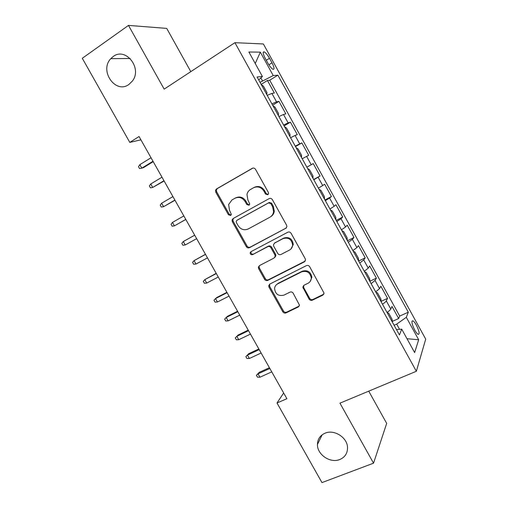 <?xml version="1.0" encoding="UTF-8"?>
<svg xmlns="http://www.w3.org/2000/svg" width="508" height="508" viewBox="0 0 508 508"><rect width="100%" height="100%" fill="white"/><g stroke="black" fill="none" stroke-linecap="round" stroke-linejoin="round"><path stroke-width="0.76" d="M267.786 194.761L268.586 193.542L268.37 192.443L255.518 169.335C254.66 168.084 253.581 167.748 252.279 168.326L216.535 188.932L215.532 190.259L215.779 192.176L228.403 214.706L230.6 215.43L231.337 214.414L229.508 210.268L228.632 204.514L231.978 199.93L234.937 198.26C239.008 196.507 242.399 197.599 245.11 201.543L246.755 204.483L248.99 205.207L249.758 204.095L247.904 199.974L246.971 194.513C247.421 192.284 248.596 190.608 250.482 189.484L253.505 187.776C257.664 185.979 261.112 187.071 263.855 191.059L265.513 194.037L267.786 194.761M325.006 433.21C320.116 435.413 317.595 439.166 317.436 444.468C317.094 454.609 330.34 463.575 339.795 459.505C345.008 457.238 347.586 453.244 347.529 447.529C347.377 437.458 334.105 429.076 325.006 433.21M113.176 56.54L110.801 58.661C99.009 70.777 115.576 94.405 128.886 84.474L132.353 81.09C142.615 68.326 125.724 46.704 113.176 56.54M416.376 325.171C414.998 322.72 413.817 321.259 412.833 320.789C411.232 321.1 411.861 324.187 414.719 330.048C416.103 332.505 417.284 333.959 418.255 334.423C419.849 334.067 419.221 330.981 416.376 325.171M309.086 299.085C309.924 300.311 311.004 300.685 312.331 300.209L322.828 295.148L324.047 293.135L309.683 266.738C308.832 265.5 307.74 265.138 306.413 265.64L269.811 284.061L268.688 285.731L268.999 287.16L282.804 311.798C283.629 313.004 284.69 313.379 285.972 312.915L298.291 306.978L299.466 305.143L293.205 293.249C292.367 292.036 291.3 291.662 289.998 292.144L283.889 295.154C278.435 296.412 275.323 294.189 274.561 288.481C274.79 286.404 275.806 284.886 277.603 283.915L301.714 271.831C306.997 270.447 310.191 272.51 311.283 278.009C311.188 280.391 310.115 282.137 308.064 283.235L303.994 285.248L302.8 287.134L309.086 299.085L309.683 298.361C310.515 299.58 311.594 299.949 312.915 299.479L323.837 294.138M190.805 71.647L166.713 28.391L128.492 25.4L164.167 89.135L234.918 42.672L416.357 371.278L339.954 403.161L373.545 463.169L321.977 482.6L277.006 402.99L286.893 398.71L139.046 136.512L129.807 142.399L140.919 139.833M128.492 25.4L82.29 58.287L129.807 142.399M285.725 228.448L286.899 226.593L286.582 225.196L272.383 199.663C271.526 198.412 270.44 198.069 269.132 198.622L233.121 218.542L232.067 220.002L232.346 221.742L246.297 246.64C247.129 247.853 248.183 248.209 249.447 247.701L286.322 227.984M291.084 233.293L305.206 258.686L305.524 259.944L304.324 261.887L267.76 280.397C266.484 280.88 265.43 280.518 264.598 279.305L258.667 268.719L258.362 267.214L259.467 265.595L274.06 258.045L275.209 256.305L274.892 254.876L270.916 247.758C270.072 246.532 269.005 246.177 267.716 246.691L252.571 254.648C251.098 254.997 250.292 254.381 250.158 252.806L250.92 251.701L287.82 232.219C289.141 231.692 290.233 232.048 291.084 233.293M392.341 321.38L398.666 318.535L391.998 306.445L390.798 309.042L386.296 300.882C385.845 301.72 384.581 302.844 382.505 304.241M381.152 301.333L387.547 298.367L380.86 286.233L379.54 288.627L375.025 280.441L371.145 283.667M369.919 281.222L376.39 278.136L369.684 265.963L368.249 268.148L363.722 259.937L359.753 263.017M358.661 261.048L365.201 257.835L358.47 245.624L356.914 247.599L352.374 239.363L348.323 242.303M347.466 240.76L353.974 237.465L347.224 225.215L345.548 226.981L340.989 218.719L336.848 221.526M336.233 220.402L342.71 217.037L335.934 204.743L334.143 206.299L329.571 198.006L325.342 200.673M324.961 199.981L331.413 196.532L324.612 184.201L322.701 185.547L318.11 177.229L313.798 179.749M313.658 179.495L320.072 175.965L313.252 163.595L306.851 167.17L313.252 163.595M311.214 164.725L306.616 156.375L308.699 155.327L301.86 142.919L295.491 146.577M295.243 146.126L299.695 143.834L295.078 135.458L297.288 134.626L290.424 122.174L284.086 125.914M283.591 125.025L288.138 122.873L283.502 114.471L285.839 113.856L278.949 101.359L276.543 101.848L271.907 103.848M272.644 105.181L278.949 101.359M265.214 58.312L267.773 62.967C269.767 66.427 271.532 68.548 273.069 69.323C274.612 69.425 274.25 67.259 271.996 62.827L269.481 58.255C267.487 54.781 265.703 52.648 264.141 51.848C262.604 51.721 262.96 53.873 265.214 58.312M234.918 42.672L263.379 43.967L425.71 339.134L416.357 371.278M398.666 318.535L399.682 316.09L408.305 312.204L277.889 75.159L273.221 75.565L260.026 82.321M408.305 312.204L406.317 317.316L418.675 339.757L414.636 352.577L401.714 329.14L399.453 334.956L257.073 76.968L262.401 76.505L248.895 52.013L260.331 52.146L273.221 75.565M399.682 316.09L269.716 80.239L267.437 80.48L274.352 93.015L271.894 93.415L267.221 95.358M288.138 122.873L290.424 122.174M299.695 143.834L301.86 142.919M320.072 175.965L318.11 177.229M331.413 196.532L329.571 198.006M342.71 217.037L340.989 218.719M353.974 237.465L352.374 239.363M365.201 257.835L363.722 259.937M376.39 278.136L375.025 280.441M387.547 298.367L386.296 300.882M399.561 329.324L396.685 324.11L394.106 325.266M262.465 80.797L260.877 77.921M373.545 463.169L386.683 423.386L368.732 391.154M283.661 392.976L277.006 402.99M261.163 84.385L267.437 80.48M269.716 80.239L277.889 75.159M258.712 79.934L262.401 76.505M283.502 114.471L278.924 116.561M295.078 135.458L290.589 137.693M306.616 156.375L302.209 158.756M318.421 188.125L322.701 185.547M329.952 209.023L334.143 206.299M341.446 229.845L345.548 226.981M352.895 250.596L356.914 247.599M364.312 271.285L368.249 268.148M375.691 291.903L379.54 288.627M401.714 329.14L396.488 329.584M387.033 312.452C389.103 311.042 390.36 309.905 390.798 309.042M396.685 324.11L406.317 317.316M255.232 63.506L260.331 52.146M418.675 339.757L406.991 338.709M268.141 194.481L266.249 193.618L264.592 190.646C261.861 186.671 258.42 185.585 254.273 187.376L253.924 187.56M235.312 198.063L235.756 197.834C239.814 196.082 243.199 197.174 245.897 201.098L247.542 204.038L249.371 204.908M252.863 168.097L217.399 188.531L216.402 189.859L216.649 191.77L229.235 214.236L230.994 215.106M233.648 218.249L232.886 219.513L233.166 221.247L247.072 246.075C247.904 247.288 248.952 247.637 250.215 247.129L286.353 227.946M270.84 203.619L268.573 202.895L236.938 220.32L236.195 221.361L236.391 222.561L238.112 225.628C240.786 229.527 244.157 230.638 248.221 228.968L269.907 217.214C272.034 215.989 273.266 214.103 273.596 211.569L272.586 206.756L270.84 203.619L271.564 203.168L269.297 202.444L268.573 202.895M237.636 219.894L269.297 202.444M270.853 216.599C272.84 215.354 273.99 213.519 274.301 211.093L273.298 206.299L272.586 206.756M271.564 203.168L273.298 206.299M259.493 265.582L259.099 266.586L259.404 268.084L265.316 278.644C266.141 279.851 267.195 280.213 268.465 279.73L305.168 261.131M274.79 257.429L275.901 255.708L275.59 254.286L271.628 247.18C270.783 245.961 269.723 245.605 268.434 246.12L252.571 254.648M251.174 251.568L250.92 252.222C251.054 253.79 251.854 254.406 253.327 254.057M289.465 250.076C291.389 249.003 292.443 247.333 292.627 245.072C291.7 239.306 288.519 237.16 283.083 238.614L274.58 243.078L273.431 244.824L273.742 246.278L277.724 253.409C278.568 254.635 279.641 254.997 280.943 254.489L289.465 250.076M290.976 248.952L293.275 244.494C292.354 238.754 289.179 236.607 283.756 238.061L283.083 238.614M274.644 243.034L283.756 238.061M303.689 285.426L303.733 287.687L309.683 298.361M310.134 281.521L311.874 277.343C310.788 271.856 307.607 269.799 302.336 271.183L301.714 271.831M276.555 284.601L278.289 283.235L302.336 271.183M269.71 284.118L269.704 286.474L283.464 311.042C284.289 312.242 285.344 312.617 286.626 312.16L299.244 306.032M266.776 94.552L266.967 92.558L263.493 86.258L261.283 84.601M152.997 161.252L141.808 168.148L139.573 168.605L138.481 166.675L139.84 164.668L141.808 168.148L143.548 167.608L153.226 161.652M139.84 164.668L151.022 157.747M278.39 115.602L278.53 113.506L275.063 107.226L272.917 105.677M163.963 180.696L152.711 187.446L150.457 187.858L149.371 185.934L150.749 183.979L152.711 187.446L164.122 180.981M150.749 183.979L161.988 177.197M289.966 136.576L290.049 134.385L286.601 128.13L284.512 126.689M174.892 200.076L163.582 206.686L161.303 207.048L160.223 205.13L161.627 203.225L163.582 206.686L174.993 200.254M161.627 203.225L172.923 196.59M301.511 157.486L301.536 155.2L298.094 148.965L296.069 147.631M185.788 219.399L174.422 225.863L172.123 226.181L171.044 224.269L172.472 222.415L174.422 225.863L185.826 219.469M172.472 222.415L183.826 215.925M313.011 178.321L312.985 175.946L309.55 169.729L307.588 168.504M194.685 235.179L183.28 241.548L185.223 244.983L196.647 238.665M185.223 244.983L182.905 245.256L181.826 243.351L183.28 241.548L194.697 235.204M324.472 199.092L324.39 196.621L320.973 190.424L319.068 189.306M205.461 254.286L194.062 260.623L195.999 264.046L207.48 257.867M195.999 264.046L193.656 264.274L192.583 262.376L194.062 260.623L205.53 254.419M335.896 219.793L335.763 217.227L332.353 211.049L330.511 210.039M216.198 273.336L204.807 279.635L206.737 283.051L218.275 277.019M206.737 283.051L204.375 283.235L203.302 281.343L204.807 279.635L216.332 273.571M347.281 240.43L347.097 237.763L343.7 231.61L341.916 230.702M226.911 292.329L216.897 297.447L215.519 298.59L217.443 302L229.038 296.101M217.443 302L215.055 302.133L213.989 300.247L215.519 298.59L227.101 292.671M358.635 260.991L358.394 258.235L355.003 252.101L353.282 251.301M237.585 311.258L227.52 316.262L226.2 317.494L228.117 320.885L239.77 315.131M228.117 320.885L225.711 320.98L224.644 319.1L226.2 317.494L237.839 311.709M369.945 281.489L369.653 278.644L366.274 272.529L364.611 271.831M238.76 339.719L236.328 339.769L235.268 337.89L238.119 335.013L236.842 336.334L238.76 339.719L250.463 334.099M235.268 337.89L236.842 336.334L248.539 330.689M238.119 335.013L248.228 330.137M381.222 301.917L380.873 298.983L377.507 292.887L375.907 292.291M249.364 358.496L246.92 358.496L245.859 356.629L248.679 353.714L247.459 355.117L249.364 358.496L261.131 353.016M245.859 356.629L247.459 355.117L259.213 349.612M248.679 353.714L258.839 348.952M392.455 322.282L392.062 319.253L388.709 313.182L387.16 312.687M259.944 377.209L257.473 377.171L256.419 375.304L259.213 372.358L258.039 373.844L259.944 377.209L271.761 371.869M256.419 375.304L258.039 373.844L269.85 368.478M259.213 372.358L269.418 367.709M276.543 101.848L271.894 93.415M266.294 60.274L269.481 58.255M268.872 64.802L271.996 62.827M264.592 190.646L263.855 191.059M247.542 204.038L246.755 204.483M245.897 201.098L245.11 201.543M229.235 214.236L228.403 214.706M216.649 191.77L215.779 192.176M217.399 188.531L216.535 188.932M252.705 168.142L252.279 168.326M266.249 193.618L265.513 194.037M250.215 247.129L249.447 247.701M247.072 246.075L246.297 246.64M233.166 221.247L232.346 221.742M237.744 219.831L236.938 220.32M304.94 261.264L304.324 261.887M268.465 279.73L267.76 280.397M265.316 278.644L264.598 279.305M259.404 268.084L258.667 268.719M275.59 254.286L274.892 254.876M271.628 247.18L270.916 247.758M268.434 246.12L267.716 246.691M275.279 242.519L274.58 243.078M303.733 287.687L303.117 288.379M278.289 283.235L277.603 283.915M298.914 306.229L298.291 306.978M286.626 312.16L285.972 312.915M283.464 311.042L282.804 311.798M269.704 286.474L268.999 287.16M323.386 294.424L322.828 295.148M312.915 299.479L312.331 300.209M322.18 434.785L317.436 444.468M130.175 58.483L110.801 58.661M412.007 321.158L412.833 320.789M263.188 52.457L264.141 51.848M216.402 189.859L215.532 190.259M232.886 219.513L232.067 220.002M274.301 211.093L273.596 211.569M259.099 266.586L258.362 267.214M275.901 255.708L275.209 256.305M250.92 252.222L250.158 252.806M293.275 244.494L292.627 245.072M303.416 286.442L302.8 287.134M311.874 277.343L311.283 278.009M269.392 285.051L268.688 285.731"/></g></svg>
